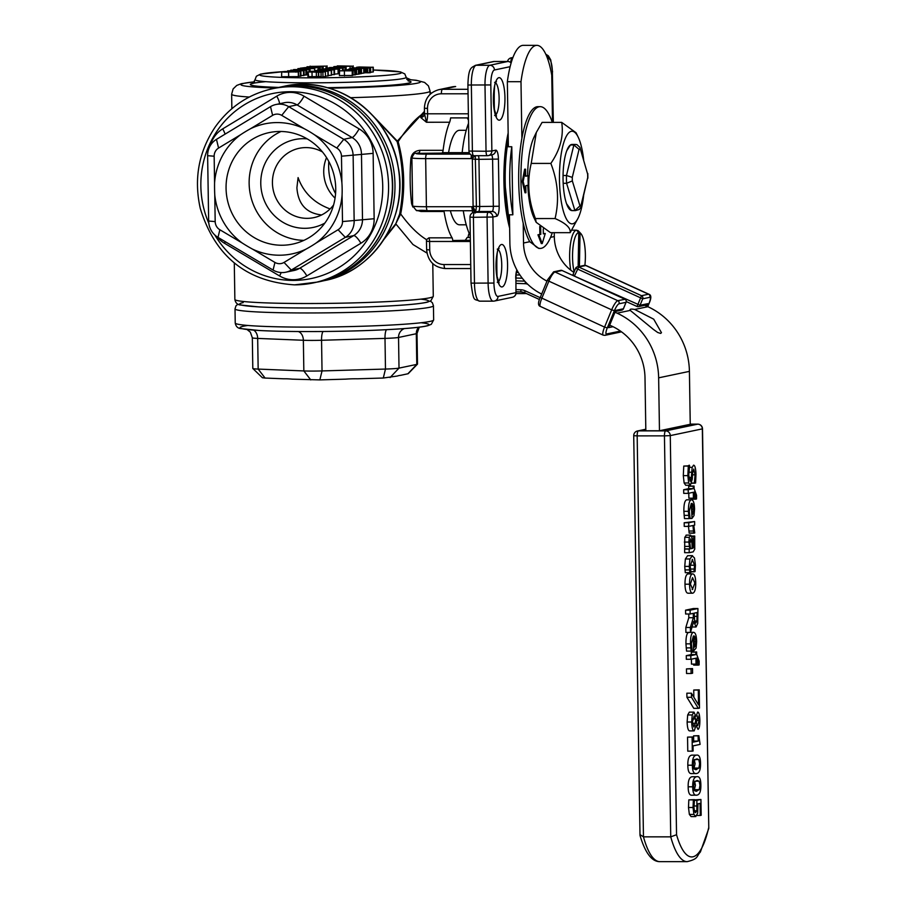 <?xml version="1.0" encoding="UTF-8"?>
<svg xmlns="http://www.w3.org/2000/svg" width="907" height="907" viewBox="0 0 907 907"><rect width="100%" height="100%" fill="white"/><g stroke="black" fill="none" stroke-linecap="round" stroke-linejoin="round"><path stroke-width="1.36" d="M540.674 227.215L540.787 234.403L538.86 234.8L542.216 243.564L545.266 233.462L543.35 233.859L543.27 228.927M542.216 243.564L541.298 243.564L537.953 234.8L539.869 234.403L539.744 226.501M539.869 234.403L540.787 234.403M525.811 185.697L528.248 185.187A47.946 13.027 90 0 1 528.089 175.754L525.663 176.264L525.55 169.19L523.169 181.525L525.913 192.772L525.811 185.697M525.652 176.071L528.089 175.754M540.221 248.416L538.758 248.416L529.767 241.704A70.871 19.262 -90 0 1 523.214 223.224A70.871 19.262 -90 0 1 521.876 138.317A70.871 19.262 -90 0 1 537.919 106.663L540.198 106.663A70.871 19.262 90 0 0 524.155 138.317A70.871 19.262 90 0 0 523.237 211.025A70.871 19.262 90 0 0 540.221 248.416A70.871 19.262 90 0 0 552.318 232.68M543.338 233.677L545.266 233.462M537.953 234.8L538.86 234.8M525.913 192.772L525.006 192.783L522.262 181.525L523.169 181.525M522.262 181.525L524.643 169.19L525.55 169.19M552.306 122.4A70.871 19.262 90 0 0 540.198 106.663M583.654 159.791A46.302 12.585 90 0 0 580.82 144.372A46.302 12.585 90 0 0 578.19 137.15A46.302 12.585 90 0 0 559.449 177.534A46.302 12.585 90 0 0 578.201 217.918L570.174 232.668C570.877 227.963 565.855 223.258 555.073 218.553L535.447 218.564L536.196 222.34L534.053 217.918A46.302 12.585 -90 0 1 527.795 185.277M527.625 175.663A46.302 12.585 -90 0 1 534.042 137.161L536.332 132.422L531.219 163.419C526.876 181.808 528.293 200.186 535.447 218.564M554.234 232.68L554.302 236.557A42.527 40.86 -101.9 0 0 573.927 272.44M546.932 281.091A42.527 40.86 78.1 0 1 523.52 243.019L523.214 223.224M521.876 138.317L520.992 81.709A65.134 17.709 90 0 1 536.865 45.35A65.134 17.709 90 0 1 551.762 75.247L552.51 122.4M578.122 266.692L578.768 232.543L576.535 230.185A25.986 7.063 90 0 0 570.458 243.926A25.986 7.063 90 0 0 570.741 270.15M576.535 230.185L571.988 230.185A25.986 7.063 -90 0 1 572.136 230.174A25.986 7.063 -90 0 1 572.283 230.185M576.841 230.514L577.816 230.514L580.049 232.872L579.414 266.42M580.049 232.872A23.627 6.417 -90 0 1 580.775 233.496L578.677 231.228A25.986 7.063 90 0 0 577.816 230.514M580.775 233.496A23.627 6.417 -90 0 1 584.89 265.32M574.165 271.862A23.627 6.417 -90 0 1 573.065 246.817A23.627 6.417 -90 0 1 578.768 232.543M253.654 330.148A9.444 6.768 92.3 0 1 257.679 338.413L303.357 340.272A18.9 1.032 -0.9 0 0 321.554 340.272L384.999 338.39A18.9 1.032 -0.9 0 0 398.536 337.461L416.302 333.719A18.9 1.032 -0.9 0 0 417.016 333.436L417.492 364.092A18.9 1.032 179.1 0 1 417.469 364.149A18.9 1.032 179.1 0 1 416.789 364.387L399.012 368.117A18.9 1.032 179.1 0 1 385.475 369.058L322.03 370.929A18.9 1.032 179.1 0 1 303.845 370.94L258.166 369.081A18.9 1.032 179.1 0 1 252.838 368.503A18.9 1.032 179.1 0 1 252.804 368.446L252.327 337.778A18.9 1.032 -0.9 0 0 257.679 338.413L258.166 369.081L265.082 378.049L283.698 378.797A93.84 42.561 33.8 0 1 292.145 379.149L319.854 379.897L345.714 379.137A93.84 60.599 -14 0 1 357.449 378.786L383.298 378.026L397.311 376.031A93.84 14.399 -44.4 0 1 400.599 375.339L408.184 373.707L417.469 364.149M420.746 299.151A94.498 5.181 179.1 0 1 340.59 307.654A94.498 5.181 179.1 0 1 243.212 302.598M252.838 368.503L262.418 377.754L265.082 378.049M330.103 208.939C314.139 203.066 303.471 192.613 298.086 177.591L296.906 187.772C298.074 204.166 306.317 213.224 321.634 214.948M275.977 104.498L284.31 102.74A18.9 18.163 78.1 0 1 297.043 104.895L352.12 137.569A18.9 18.163 78.1 0 1 361.462 153.907L362.494 219.267A18.9 18.163 78.1 0 1 353.651 235.616L299.605 268.302L291.272 270.059L345.318 237.362A18.9 18.163 -101.9 0 0 354.161 221.025L353.129 155.653A18.9 18.163 -101.9 0 0 343.776 139.315L288.698 106.652A18.9 18.163 -101.9 0 0 275.977 104.498A18.9 18.163 -101.9 0 0 270.513 106.652L216.467 139.349A18.9 18.163 -101.9 0 0 207.624 155.687L208.655 221.047A18.9 18.163 -101.9 0 0 218.009 237.385L273.086 270.059A18.9 18.163 -101.9 0 0 285.807 272.213A18.9 18.163 -101.9 0 0 291.272 270.059L284.027 262.429A9.444 9.081 78.1 0 1 274.934 262.429L252.486 249.108A66.426 63.819 -101.9 0 0 306.056 249.108L284.027 262.429M281 131.481A56.971 54.737 -101.9 0 0 250.4 194.756A56.971 54.737 -101.9 0 0 303.868 240.378M281.782 245.241A56.971 54.737 78.1 0 1 227.532 200.56A56.971 54.737 78.1 0 1 257.112 136.708A56.971 54.737 78.1 0 1 269.175 132.592A56.971 54.737 78.1 0 1 334.468 177.103A56.971 54.737 78.1 0 1 292.61 244.108A56.971 54.737 78.1 0 1 281.782 245.241M214.766 194.948A66.426 63.819 -101.9 0 0 242.305 243.076L219.857 229.754A9.444 9.081 78.1 0 1 215.186 221.591L214.766 194.948A93.84 45.713 87.3 0 1 214.574 182.863L214.154 156.219A9.444 9.081 78.1 0 1 218.576 148.056L240.604 134.724A66.426 63.819 -101.9 0 0 214.574 182.863M240.604 134.724A93.84 57.889 136.5 0 1 250.593 128.681L272.622 115.359A9.444 9.081 78.1 0 1 281.714 115.359L304.162 128.669A66.426 63.819 -101.9 0 0 250.593 128.681M304.162 128.669A93.84 75.927 -166.3 0 1 314.355 134.712L336.792 148.034A9.444 9.081 78.1 0 1 341.474 156.197L341.894 182.84A66.426 63.819 -101.9 0 0 314.355 134.712M341.894 182.84A93.84 81.789 -85.3 0 1 342.075 194.926L342.495 221.557A9.444 9.081 78.1 0 1 338.084 229.732L316.055 243.053A66.426 63.819 -101.9 0 0 342.075 194.926M316.055 243.053A93.84 69.624 -13.6 0 1 306.056 249.108M252.486 249.108A93.84 51.586 38.7 0 1 242.305 243.076M307.167 138.873A44.885 43.128 -101.9 0 0 260.785 181.491A44.885 43.128 -101.9 0 0 304.673 228.315A44.885 43.128 -101.9 0 0 324.865 223.077M326.543 157.591A35.441 34.047 -101.9 0 0 335.057 198.145M333.595 204.959A35.441 34.047 78.1 0 1 313.822 217.646A35.441 34.047 78.1 0 1 307.099 218.349A35.441 34.047 78.1 0 1 272.656 186.491A35.441 34.047 78.1 0 1 299.253 148.283A35.441 34.047 78.1 0 1 305.988 147.592A35.441 34.047 78.1 0 1 322.45 151.945M328.799 161.491A56.971 54.737 -101.9 0 0 335.567 193.667M466.243 224.8L459.509 224.8A47.243 12.845 -90 0 1 450.36 210.741M448.58 152.637A47.243 12.845 -90 0 1 459.486 130.302L466.232 130.302M470.28 235.741A66.143 17.981 -90 0 1 463.273 210.73M462.162 152.637A66.143 17.981 -90 0 1 468.511 123.329M472.366 210.73A66.143 17.981 90 0 0 472.706 212.76M573.065 274.685L574.516 275.773L578.711 267.009L585.763 265.536A9.444 2.143 -65.4 0 1 586.137 265.558L648.936 294.242A9.444 2.143 114.6 0 0 648.562 294.219L641.51 295.693L637.065 306.475A2.358 2.268 78.1 0 0 638.437 306.634L645.614 305.126L647.745 303.664L640.047 305.274A2.358 2.268 78.1 0 1 638.437 306.634A2.358 2.358 0 0 1 636.975 306.475L626.306 301.6L636.907 306.407M575.73 268.211A2.358 2.268 78.1 0 1 577.34 266.862L577.34 266.862A2.358 2.268 78.1 0 1 578.711 267.009L641.51 295.693A2.358 2.268 78.1 0 1 642.712 298.811L575.73 268.211M574.392 276.113L640.047 305.274L642.712 298.811L649.763 297.326A7.086 1.599 -65.4 0 1 649.027 303.392L647.689 306.634M625.002 299.287L617.792 300.682L554.993 271.998A2.358 2.268 -101.9 0 0 553.621 271.839L547.329 280.127L548.871 281.159L611.669 309.843L604.561 327.098L540.232 297.371C537.908 302.643 537.964 305.67 540.413 306.464A9.444 2.143 -65.4 0 1 541.774 298.414L548.871 281.159A9.444 2.143 -65.4 0 1 554.993 271.998L562.045 270.513A2.358 2.268 -101.9 0 0 560.673 270.354A2.358 2.358 0 0 1 562.136 270.524L562.204 270.592M562.045 270.513L624.934 299.208A2.358 2.358 0 0 1 626.136 302.258L626.045 302.314A2.358 2.268 -101.9 0 0 624.844 299.197L562.045 270.513M626.102 302.144L623.449 308.618M620.422 331.066L606.556 333.98A7.086 1.599 -65.4 0 1 607.293 327.915L614.402 310.67A7.086 1.599 -65.4 0 1 618.993 303.8L626.045 302.314L623.472 308.72A2.358 2.358 0 0 1 621.771 310.137L621.771 310.137A2.358 2.268 -101.9 0 0 623.381 308.777L615.683 310.398L615.354 311.203M615.683 310.398L609.039 326.52M572.283 177.375L566.467 175.505L573.87 144.961A33.071 8.991 90 0 1 575.435 144.451L576.931 144.621L579.868 147.342L587.645 174.144A28.344 7.71 -90 0 1 587.702 177.693L580.922 205.674A28.344 7.71 -90 0 1 579.958 205.878L572.34 180.912A28.344 7.71 -90 0 1 572.283 177.375L579.063 149.383L573.87 144.961L570.458 144.961L566.75 150.743M579.868 147.342L587.645 174.144M572.34 180.912L566.592 183.305L563.179 183.305A33.071 8.991 90 0 1 563.066 175.505L566.467 175.505A33.071 8.991 90 0 0 566.592 183.305L574.902 210.537A33.071 8.991 90 0 0 575.457 210.605L579.244 209.483L580.854 207.25L587.702 177.693M580.854 207.25L580.922 205.674M566.558 203.758A27.958 7.596 -90 0 0 566.592 203.792L571.489 210.537L574.902 210.537L579.958 205.878M536.865 45.35L523.226 45.35A65.134 17.709 90 0 0 507.353 81.709L508.373 146.753L511.786 146.753L512.852 214.789L509.439 214.789L509.881 243.019A56.699 54.477 -101.9 0 0 541.604 294.027M609.674 325.16L611.749 326.101A56.699 54.477 78.1 0 1 645.002 377.845L645.829 430.757L659.468 430.757L690.25 424.295L689.411 371.371L658.641 377.834A70.871 68.093 -101.9 0 0 617.077 313.164L615.003 312.223M659.468 430.757L658.641 377.834M630.252 310.398A18.9 3.027 -157.6 0 1 630.093 309.638A18.9 3.027 -157.6 0 1 634.685 309.468L653.709 319.173L661.475 332.699L660.636 333.425L657.722 332.506L653.38 329.4L630.252 310.398L617.077 313.164M644.786 305.308L647.859 306.702A70.871 68.093 78.1 0 1 689.411 371.371M520.992 81.709L507.353 81.709M509.53 220.684A66.143 17.981 -90 0 1 505.176 178.679A66.143 17.981 -90 0 1 508.271 140.392M511.786 146.753A66.143 17.981 90 0 0 512.852 214.789M504.519 162.41L506.514 143.329M507.625 218.099L504.848 197.238M575.435 144.451L572.034 144.451A33.071 8.991 90 0 0 570.458 144.961M571.489 210.537A33.071 8.991 90 0 0 572.045 210.605L575.457 210.605M536.196 222.34L550.549 232.68L570.174 232.668M555.073 218.553C559.404 200.175 557.998 181.797 550.844 163.419L531.219 163.419M550.844 163.419C560.209 149.746 563.825 136.073 561.705 122.388L542.08 122.4L536.332 132.422M561.705 122.388L576.047 132.728L578.19 137.15M578.201 217.918A46.302 12.585 90 0 0 583.586 195.969M572.056 144.451A33.071 8.991 90 0 0 567.997 147.966A33.071 8.991 90 0 0 567.635 148.691A33.071 8.991 90 0 0 563.043 177.534A33.071 8.991 90 0 0 567.646 206.377A33.071 8.991 90 0 0 572.068 210.605M470.348 240.276L452.74 240.502A4.252 1.156 90 0 0 452.105 237.838L428.92 237.838L426.505 239.652A62.526 17.516 -125.9 0 1 425.632 239.097C417.277 233.757 408.966 225.378 400.69 213.939C405.429 189.642 404.59 165.55 398.15 141.662C408.105 126.719 416.88 117.094 424.499 112.763A66.143 17.981 90 0 0 421.007 116.799A4.252 3.764 -147.7 0 0 424.136 115.178A4.252 3.764 -147.7 0 0 424.147 115.166A4.252 3.764 -147.7 0 0 424.351 114.77M470.359 240.491L452.74 240.502M467.309 117.899A9.444 2.574 90 0 0 467.581 118.477A66.143 17.981 90 0 1 468.466 120.234M383.888 239.471L396.019 224.131L412.946 244.505L426.97 253.076M424.499 113.965A4.252 3.866 7.4 0 1 420.746 117.536L426.437 122.252L449.623 122.241A9.444 2.574 90 0 0 450.598 117.899L468.431 117.899M465.223 240.276A66.143 17.981 90 0 0 467.128 237.475L470.314 237.475M467.128 237.475L470.302 237.249M469.248 152.637L442.378 152.637A4.252 1.156 90 0 0 443.104 150.313L419.918 150.313C414.714 150.936 411.71 153.668 410.905 158.498A66.143 17.981 90 0 0 411.608 203.712A4.252 1.621 173.3 0 1 412.617 203.758M424.453 111.357L397.311 141.118L372.482 115.257M475.744 211.932L476.402 206.388L479.69 206.513A4.728 1.281 90 0 1 478.488 211.501A4.728 4.535 78.1 0 0 477.592 211.603L473.737 212.408A4.728 4.535 78.1 0 1 474.633 212.317L488.283 212.306A4.728 4.535 78.1 0 1 492.898 217.022L473.431 217.295A4.728 1.281 -90 0 1 474.633 212.317L478.488 211.501L492.127 211.501L488.283 212.306A4.728 1.281 90 0 0 487.07 217.295L488.113 283.335A18.9 5.136 90 0 0 493.238 301.158L479.599 301.158A18.9 5.136 -90 0 1 474.463 283.335L473.431 217.295L469.985 217.102L471.028 283.143C473.749 303.233 473.964 298.346 479.599 301.158A18.9 5.136 -90 0 0 479.894 301.135M511.117 62.98A4.728 4.535 -101.9 0 0 507.784 61.495L489.825 65.27A4.728 4.535 78.1 0 1 494.451 69.986L510.131 66.687M507.943 61.495A4.728 1.281 90 0 0 507.852 61.495L507.852 61.495A4.728 1.281 90 0 0 507.784 61.495L494.145 61.495A4.728 1.281 -90 0 1 494.213 61.495A4.728 1.281 -90 0 1 494.281 61.495M493.533 301.124A4.728 4.535 -101.9 0 0 494.428 301.033L512.387 297.269A4.728 4.535 -101.9 0 0 515.958 292.644L515.913 278.415L515.958 292.644L498.011 296.408A14.172 3.855 -90 0 1 493.941 283.063L492.898 217.022L496.753 216.217A9.444 2.574 90 0 0 499.167 206.24L498.419 159.076A9.444 2.574 90 0 0 495.71 150.177L491.866 150.981A4.728 4.535 78.1 0 1 487.388 155.698A4.728 1.281 90 0 1 487.32 155.709L487.32 155.709A4.728 4.728 0 0 0 488.283 155.607L492.138 154.802A4.728 4.535 -101.9 0 0 495.71 150.177M487.24 155.698L473.749 155.709A4.728 1.281 -90 0 1 473.681 155.709A4.728 1.281 -90 0 1 472.388 151.254L471.357 85.213A18.9 5.136 -90 0 1 476.186 65.27L489.825 65.27A18.9 5.136 90 0 0 484.996 85.213L486.039 151.254L491.866 150.981L490.823 84.941A14.172 3.855 -90 0 1 494.451 69.986M486.039 151.254A4.728 1.281 90 0 0 487.32 155.709L473.681 155.709A4.728 4.728 0 0 1 468.953 151.061L486.039 151.254M510.879 62.583A4.728 1.281 -90 0 1 512.092 57.731L512.852 57.731M473.103 206.252A8.322 7.993 78.1 0 1 473.091 206.807A8.979 8.628 -101.9 0 0 471.889 206.717L426.415 206.728L425.666 158.612L471.13 158.612A8.979 8.628 -101.9 0 0 472.332 158.521A8.322 7.993 78.1 0 1 472.354 159.076L473.103 206.252L476.402 206.388L475.268 155.709M494.145 61.495A4.728 4.535 -101.9 0 0 493.238 61.597L475.291 65.361A4.728 4.535 78.1 0 1 476.186 65.27L494.145 61.495M512.954 57.458L511.197 57.821A4.728 4.535 78.1 0 1 512.092 57.731L512.909 57.56M475.767 211.864L475.404 212.986M472.218 155.482A4.252 1.179 -98.3 0 0 472.332 158.521L474.769 155.709M475.687 212L473.091 206.807A4.252 1.111 -81.8 0 0 473.635 210.775L475.427 212.045M298.369 76.721L298.301 72.004L291.442 71.698L281.726 72.004L298.528 71.914L298.596 76.63L281.794 76.721M307.915 74.578L306.77 74.657M300.897 71.381L284.435 71.506L300.897 71.381L300.977 76.109L298.596 76.222M325.364 71.744L325.432 76.46L322.971 76.982L321.101 76.982L321.033 72.265L325.364 71.744L308.119 71.959L321.033 72.265M321.101 76.585L308.199 76.676M327.994 75.995L327.926 71.279L311.35 71.279L328.153 71.188L328.221 75.905L325.432 76.199M334.468 69.85L317.246 70.111L334.468 69.85L334.547 74.567L331.588 74.657M331.361 75.281L331.293 70.565L314.718 70.576L331.52 70.485L331.588 75.202L328.221 75.519M339.377 73.467L338.39 73.467M338.141 73.875L338.073 69.159L323.878 68.932L338.311 69.057L338.39 73.773L334.536 74.136M354.49 74.737L352.506 75.19M358.923 69.306L344.83 69.816L358.923 69.306L359.002 74.023L355.227 74.51M352.267 75.564L352.199 70.848L347.392 70.531L339.581 70.848L352.438 70.757L352.506 75.474L339.66 75.564M370.532 72.617L367.698 72.832L367.63 68.116L370.464 67.9L370.532 72.617M368.491 72.719L364.013 72.787M360.941 73.671L361.44 68.83L361.519 73.546L360.079 73.671M359.172 73.671L359.954 73.875L358.991 73.932M373.049 72.016L372.981 67.299L359.274 66.982L356.564 67.288L359.807 67.617L373.265 67.197L373.333 71.914L370.532 72.299M363.775 73.15L363.696 68.433L351.009 68.456L363.945 68.331L364.013 73.048L361.474 73.354M304.038 70.723L291.442 70.735L306.691 70.168L290.784 70.168L303.947 70.281L287.576 70.848L304.038 70.723L304.117 75.44L300.965 75.564M306.691 70.168L306.77 74.884L304.106 75.111M281.726 72.004L281.578 76.812M284.503 72.141L295.523 71.857L283.494 72.084M295.523 72.095L296.532 72.004M310.103 69.454L293.585 69.578L310.103 69.454L310.137 71.721M293.596 70.168L293.585 69.578M305.772 69.85L300.92 69.669L305.772 69.85M292.201 71.381L298.414 71.381L292.201 71.381M300.421 76.222L300.353 71.506M297.915 68.603L314.718 68.513L314.74 70.565L314.491 68.603L297.915 68.603L297.7 69.454M305.387 68.773L312.722 68.603L305.387 68.773M311.713 68.694L312.722 68.603M300.693 68.739L299.684 68.683M305.228 67.606L300.206 68.195L318.176 67.628L305.228 67.606M318.017 69.952L318.176 67.628M304.264 68.32L304.253 67.73M307.632 67.333L322.881 66.767L306.974 66.767L320.137 66.891L307.632 67.333M322.076 69.057L322.042 66.948M322.915 68.989L322.881 66.767M319.706 69.658L319.672 67.447M320.262 69.658L320.228 67.322M308.119 71.959L308.652 76.902M322.971 76.982L322.903 72.265M318.742 76.585L318.674 71.868M326.044 66.109L309.809 66.438L326.044 66.109L326.078 68.252M327.11 68.24L327.076 65.894M322.053 66.358L311.759 66.37L322.053 66.358M310.126 66.109L309.82 66.767M314.128 71.415L325.148 71.131L313.119 71.37M325.148 71.37L326.157 71.279M334.082 74.657L334.003 69.941M317.507 70.712L328.515 70.429L316.486 70.655M328.527 70.667L329.524 70.565M342.461 68.15L325.647 68.354L342.461 68.15L342.495 70.247M339.649 70.837L339.615 68.751M321.429 69.159L321.191 69.828M333.232 69.317L336.497 69.147L333.232 69.317M325.182 69.329L330.091 69.079L325.182 69.329M345.839 69.703L345.805 67.628L329.638 67.503L346.02 67.537L346.055 69.488M339.014 68.49L339.003 67.696M341.61 68.15L341.599 67.503M343.22 70.156L343.186 67.742M345.057 69.771L345.034 67.742M331.191 67.821L327.427 67.968L331.202 68.388M341.281 67.095L338.696 67.141L341.281 67.095M350.204 69.93L342.177 70.383L352.993 70.474L354.41 70.02L350.204 69.93M354.977 74.975L354.41 70.02M353.072 75.19L352.993 70.474M352.063 66.143L337.302 65.894L342.358 66.166L333.833 66.63L352.063 66.143L352.097 68.308M353.254 68.229L353.22 65.894M348.946 66.29L344.286 66.132L348.946 66.29M353.254 69.692L353.843 69.386M348.333 69.703L352.165 69.488L347.812 69.624M350.465 70.848L341.315 70.848L350.612 70.791M339.581 70.848L339.411 75.666M370.317 72.707L370.249 67.991L354.081 67.878L367.63 68.116M369.546 72.832L369.466 68.116M366.122 72.583L366.043 67.866M365.181 72.775L365.102 68.059M361.44 68.83L348.934 68.955L360.873 68.955M359.66 73.932L359.591 69.204M359.954 73.875L359.886 69.159L359.093 68.955M370.691 72.299L370.612 67.583M360.521 68.558L357.925 68.603L360.521 68.558M305.92 75.066L305.852 70.349M303.562 75.564L303.482 70.848M470.132 154.122L426.755 154.133A14.648 0.805 179.1 0 1 416.63 153.294A4.252 4.082 78.1 0 0 415.825 153.385L469.316 152.807M411.903 158.453A4.252 1.179 4.7 0 1 410.905 158.498M473.737 210.775A4.252 1.111 -81.8 0 1 473.635 210.775L473.046 210.73A4.252 1.156 -90 0 1 471.889 206.717M416.052 210.129L420.882 211.478L444.067 211.478A4.252 1.156 90 0 0 443.92 210.741M411.608 203.712L412.798 207.011M469.168 233.337A66.143 17.981 90 0 1 468.726 234.335A4.252 1.156 90 0 0 468.182 237.26M426.641 240.502L426.505 239.652L426.641 240.502M468.363 113.806L427.594 113.806A9.444 2.574 90 0 1 426.437 122.252L424.487 113.636L427.594 113.806L427.503 108.421A14.648 14.07 78.1 0 1 441.369 93.795L468.046 93.784M421.007 116.799L420.746 117.536M375.169 118.261L397.119 141.549C403.388 165.539 404.227 189.733 399.624 214.12L395.803 223.723L385.441 236.976M444.067 211.478A66.143 17.981 90 0 0 452.105 237.838M449.623 122.241A66.143 17.981 90 0 0 443.104 150.313M395.803 223.723L400.69 213.939L399.624 214.12M397.119 141.549L398.15 141.662L397.119 141.549M640.172 834.735L643.46 836.844L670.738 836.844A85.938 23.355 90 0 0 687.166 861.65C698.946 858.85 696.293 856.231 700.374 852.024L708.786 828.42L702.506 428.796A4.728 4.728 0 0 0 697.778 424.147L697.778 424.147A4.728 1.281 90 0 0 697.71 424.159A4.728 4.535 78.1 0 1 702.335 428.875L702.506 428.796M708.605 827.989A81.211 22.074 -90 0 1 676.543 834.723L670.273 435.609A4.728 4.535 -101.9 0 0 665.647 430.893A4.728 1.281 90 0 0 664.446 435.87L670.273 435.609L702.335 428.875L708.786 828.42M676.543 834.723L670.738 836.844L664.446 435.87L637.168 435.882A4.728 1.281 -90 0 1 638.369 430.893A4.728 4.535 -101.9 0 0 637.474 430.984L645.807 429.238M640.002 835.313L640.036 835.54C645.274 853.045 651.884 861.752 659.888 861.65A85.938 23.355 -90 0 1 643.46 836.844L637.168 435.882L633.721 435.689L640.002 835.313M697.868 424.159A4.728 1.281 90 0 0 697.778 424.147L690.25 424.147L697.71 424.159L665.647 430.893L638.369 430.893L645.807 429.328M693.878 768.705L695.102 763.683L694.218 759.567M694.218 790.303L695.442 785.269L694.547 781.154M692.324 751.155L687.767 751.155L687.551 737.119L692.903 736.949L692.098 737.119L692.324 751.155L693.118 750.985L693.039 745.883L700.091 744.398L698.855 735.702L698.141 735.849L698.22 741.076L692.982 742.175L692.903 736.949M692.959 741.223L693.674 741.076L693.594 735.849L698.855 735.702M692.392 795.133C689.626 795.779 688.22 793.001 688.164 786.8C688.05 780.564 689.365 777.208 692.086 776.732L696.644 776.732C693.912 777.208 692.597 780.564 692.71 786.8C692.767 793.001 694.172 795.768 696.939 795.133C699.648 794.657 700.964 791.301 700.862 785.088C700.816 778.864 699.41 776.086 696.644 776.732L692.086 776.732M693.855 697.211L693.742 690.034L699.206 689.842L698.288 690.034L698.515 704.886L691.406 693.186L691.474 697.29L698.322 708.344L699.49 708.106L699.206 689.842M698.322 708.344L693.776 708.344L686.928 697.29L686.86 693.186L691.406 693.186M692.052 773.535C689.286 774.181 687.88 771.404 687.823 765.213C687.71 758.966 689.025 755.61 691.758 755.146L696.304 755.146C693.572 755.61 692.256 758.966 692.37 765.202C692.426 771.404 693.832 774.181 696.599 773.535C699.308 773.059 700.623 769.714 700.521 763.501C700.476 757.277 699.07 754.488 696.304 755.146L691.758 755.146M690.873 659.287L686.327 659.287L686.27 655.648L691.327 654.582L691.281 652.133L696.655 651.963L695.828 652.133L695.873 654.582L690.817 655.648L690.873 659.287L695.93 658.221L696.02 664.117L696.837 663.947L697.143 657.87M696.939 657.892L698.299 661.861L698.209 665.114L693.662 665.114L693.708 664.117M696.02 664.117L691.474 664.117L691.395 659.174M695.964 716.587L694.002 712.12L689.331 712.131L687.699 714.954L687.132 722.006C687.347 727.777 688.175 730.736 689.637 730.883L694.184 730.883L696.088 725.351L698.005 729.353C699.252 728.82 699.864 725.793 699.864 720.283C699.671 714.897 698.946 712.142 697.664 712.04L695.998 716.575M691.111 651.113L692.188 650.886L691.361 643.619L693.356 636.045L693.583 650.988L696.1 648.052L696.655 641.668C696.463 635.388 695.374 632.281 693.367 632.349C691.383 632.939 690.431 636.771 690.499 643.857L691.111 651.113L686.565 651.113L685.953 643.857C685.885 636.771 686.837 632.939 688.821 632.349M691.1 673.504L686.554 673.504L686.474 668.89L692.517 668.572L691.032 668.89L691.1 673.504L692.597 673.198L692.517 668.572M690.454 632.44L693.696 621.488L696.088 626.975L697.744 623.358L697.925 608.529L690.102 610.173L690.159 613.994L693.277 613.347L693.345 617.724L690.374 627.474L690.454 632.44L685.907 632.44L685.828 627.474L688.798 617.735L688.742 613.994M690.159 613.994L685.613 614.005L685.556 610.173L693.379 608.529L697.925 608.529M689.842 572.68L685.295 572.68L684.74 566.41L685.375 558.973L687.631 555.696L692.483 555.662L689.921 558.973L689.286 566.41L689.842 572.68L690.953 572.442L690.148 566.161L692.495 559.426M688.232 593.189C686.214 593.325 685.125 590.332 684.989 584.21C684.966 577.974 685.953 574.539 687.937 573.904L692.483 573.904C690.499 574.539 689.513 577.974 689.535 584.21C689.671 590.332 690.76 593.325 692.778 593.189C694.796 592.475 695.782 589.051 695.726 582.906C695.578 576.807 694.501 573.802 692.483 573.904L687.937 573.904M691.86 536.241L693.696 536.241L694.059 546.547L693.005 548.247L692.415 538.713L690.635 535.13L689.32 537.318L688.867 542.069L689.762 548.928L689.15 549.052L689.207 552.692L684.649 552.692L684.774 537.329L686.384 535.13M693.719 533.191L694.751 532.976L693.787 525.346L694.66 525.153L694.603 521.525L688.73 522.749L688.787 526.389L692.948 525.516L693.719 533.191L689.173 533.191L688.402 525.516M688.787 526.389L684.241 526.389L684.184 522.749L694.603 521.525M688.266 493.351L683.719 493.351L683.663 489.712L688.719 488.646L688.674 486.197L694.048 486.027L693.22 486.197L693.265 488.646L688.209 489.712L688.266 493.351L693.322 492.286L693.413 498.192L694.229 498.011L694.535 491.934M694.331 491.957L695.692 495.925L695.601 499.179L691.055 499.179L691.1 498.192M693.413 498.192L688.867 498.192L688.787 493.238M689.025 518.6L684.479 518.6L683.867 511.333C683.799 504.247 684.751 500.415 686.735 499.825L691.281 499.825C689.354 500.415 688.39 504.247 688.413 511.333L689.025 518.6L690.102 518.373L689.275 511.106L691.27 503.532L692.041 518.362L694.014 515.539L694.569 509.156C694.388 502.875 693.288 499.768 691.281 499.825L686.735 499.825M691.678 483.295L695.59 483.034L695.964 474.372C695.748 468.363 694.955 465.291 693.572 465.166L692.188 467.332L691.293 477.501L690.148 481.3L688.742 475.166L689.615 465.79L683.765 466.062L683.3 475.631L684.127 482.989L685.703 485.268L690.386 485.256L692.268 479.123L692.585 473.137L693.81 469.123M688.254 465.79L689.286 465.166M694.479 799.883L700.93 799.486L696.893 800.337L696.882 810.767L695.601 812.661M695.431 812.638L694.49 811.436L693.946 807.389L694.479 799.645L688.821 799.883L688.492 807.502L689.365 814.407L691.1 816.583L695.646 816.572L697.687 813.194L697.982 803.829L700.068 803.387L700.261 815.461L701.179 815.268L700.93 799.486M687.551 737.119L692.098 737.119M693.674 741.076L698.22 741.076M693.594 735.849L698.141 735.849M696.871 791.21L694.467 790.689L693.583 786.618L694.354 782.129L696.701 780.655L699.104 781.154L699.989 785.269L699.24 789.657L695.964 791.312M691.678 795.212L696.939 795.133M696.701 780.655L697.653 780.542M686.928 697.29L691.474 697.29M693.742 690.034L698.288 690.034M696.531 769.624L694.138 769.091L693.243 765.02L694.014 760.531L696.361 759.057L698.764 759.556L699.648 763.683L698.912 768.07L695.624 769.726M691.338 773.614L696.599 773.535M696.361 759.057L697.313 758.955M698.209 665.114L699.116 664.922L699.15 661.169L696.689 654.412L696.655 651.963M691.281 652.133L695.828 652.133M691.327 654.582L695.873 654.582M693.662 664.922L698.209 664.922M686.27 655.648L690.817 655.648M692.517 723.276L695.318 723.276L693.9 726.949M692.642 718.945L695.737 718.945L695.318 723.276M697.63 725.577L696.327 723.038L697.846 715.884L699.082 720.419L697.778 725.589M689.331 712.131L693.878 712.131L692.245 714.954L691.678 722.006C691.894 727.777 692.733 730.736 694.184 730.883M693.776 726.938L692.46 721.881L694.15 715.997M694.014 716.008L695.737 718.945M690.488 632.315L693.662 632.315L690.488 632.349M694.286 647.292L694.104 635.886L695.306 637.417L695.839 641.634L695.442 645.807L694.286 647.292M694.127 637.417L695.306 637.417M694.263 645.807L695.442 645.807M691.69 650.988L693.583 650.988M686.474 668.89L691.032 668.89M691.361 626.998L696.088 626.975M695.624 623.007L694.683 621.635L694.15 613.166L697.086 612.542L696.95 620.978L695.782 623.03M685.828 627.474L690.374 627.474M688.798 617.735L693.345 617.724M694.524 620.978L696.95 620.978M685.556 610.173L690.102 610.173M692.234 559.449L694.558 565.231L693.957 571.818L695.068 571.58L695.42 565.118L694.501 558.009L692.177 555.696L687.631 555.696M690.34 569.04L694.354 569.04M690.794 571.603L693.957 571.603M690.839 571.818L693.957 571.818M684.944 569.925L689.49 569.925M687.914 593.223L692.778 593.189M692.12 589.437L692.721 589.437L690.386 584.029L692.54 577.657L694.875 583.088L692.415 589.471M691.928 536.445L693.696 536.445M686.236 535.107L690.635 535.13L686.077 535.13M684.774 537.329L689.32 537.318M690.499 548.406L692.222 548.406L690.59 548.758L689.808 543.191L690.839 538.86M690.76 538.871L691.871 541.978L692.222 548.406M684.672 546.399L689.218 546.399M685.216 548.928L689.762 548.928M684.592 549.052L689.15 549.052M689.207 552.692L693.209 551.853L694.739 549.166L694.705 536.026L693.696 536.241M691.769 536.026L694.705 536.026M689.173 533.01L693.719 533.01M684.184 522.749L688.73 522.749M688.719 488.646L693.265 488.646M683.663 489.712L688.209 489.712M691.055 498.997L695.601 498.986M695.601 499.179L696.508 498.986L696.542 495.233L694.082 488.476L694.048 486.027M688.674 486.197L693.22 486.197M692.2 514.768L692.03 503.374L693.231 504.893L693.753 509.11L693.367 513.283L692.2 514.768M692.052 504.893L693.231 504.893M692.177 513.283L693.367 513.283M689.615 518.475L691.508 518.475M689.365 467.332L692.188 467.332M688.81 472.23L691.565 472.23M689.615 465.79L688.311 466.062L687.846 475.631L688.674 482.989L690.386 485.256M683.765 466.062L688.311 466.062M693.742 469.134L695.068 474.815L694.343 483.295M691.758 483.023L694.343 483.023M694.411 800.337L696.893 800.337M694.297 810.767L696.882 810.767M694.479 799.645L693.367 799.883L693.039 807.502L693.912 814.407L695.839 816.561M688.821 799.883L693.367 799.883M697.018 815.461L700.261 815.461M554.302 236.557L550.56 237.339M529.767 241.704L523.52 243.019M418.683 327.234A9.444 9.081 78.1 0 0 416.302 333.719L416.789 364.387L407.833 373.82M433.659 319.899A99.226 5.442 179.1 0 1 334.524 326.894A99.226 5.442 179.1 0 1 235.23 323.017C235.899 326.565 237.849 328.425 241.103 328.617L259.425 330.511C276.465 331.406 298.46 331.735 325.432 331.474C353.027 331.168 377.267 330.341 398.15 329.014C412.844 328.073 422.741 326.974 427.832 325.715L431.301 324.298L433.659 319.899L433.433 305.738A99.226 5.442 -0.9 0 1 334.309 312.745A99.226 5.442 -0.9 0 1 235.015 308.856L235.23 323.017M247.849 325.466A94.498 5.181 -0.9 0 0 334.604 331.35A94.498 5.181 -0.9 0 0 421.12 322.745M310.761 379.897L303.845 370.94L303.357 340.272A9.444 6.768 92.3 0 0 298.278 331.531M323.13 331.497A9.444 2.313 88.3 0 0 321.554 340.272L322.03 370.929L319.854 379.897M386.507 329.695A9.444 2.313 88.3 0 0 384.999 338.39L385.475 369.058L383.298 378.026M404.409 328.572A9.444 9.081 78.1 0 0 398.536 337.461L399.012 368.117L390.067 377.55M216.909 236.693A28.344 27.233 -101.9 0 0 224.483 243.269L279.56 275.943A28.344 27.233 -101.9 0 0 306.849 275.932L360.895 243.246A9.444 2.483 -121.2 0 0 353.651 235.616L345.318 237.362L338.084 229.732M360.895 243.246A28.344 27.233 -101.9 0 0 374.149 218.734L342.495 221.557M294.628 284.855A99.226 95.326 -101.9 0 0 313.471 282.893A99.226 95.326 -101.9 0 0 386.371 166.196A99.226 95.326 -101.9 0 0 272.678 88.693C248.869 94.011 229.743 106.743 215.288 126.878C198.712 151.594 193.701 178.758 200.266 208.383C214.936 256.137 246.364 281.635 294.56 284.866L317.325 282.088A99.226 95.326 78.1 0 0 390.214 165.391A99.226 95.326 78.1 0 0 276.522 87.888L272.678 88.693M208.825 223.326A94.498 90.791 78.1 0 1 266.057 95.156A94.498 90.791 78.1 0 1 381.7 173.328A94.498 90.791 78.1 0 1 293.278 280.41A94.498 90.791 78.1 0 1 214.789 234.97M306.849 275.932A9.444 2.483 -121.2 0 0 299.605 268.302A18.9 18.163 78.1 0 1 294.14 270.467L285.807 272.213M272.622 115.359L270.513 106.652M374.149 218.734L373.128 153.362A28.344 27.233 -101.9 0 0 359.093 128.862L304.026 96.187A9.444 1.961 120.7 0 1 297.043 104.895L288.698 106.652L281.714 115.359M359.093 128.862A9.444 1.961 120.7 0 1 352.12 137.569L343.776 139.315L336.792 148.034M373.128 153.362L341.474 156.197M273.086 270.059L274.934 262.429M218.009 237.385L219.857 229.754M208.655 221.047L215.186 221.591M207.624 155.687L214.154 156.219M216.467 139.349L218.576 148.056M304.026 96.187A28.344 27.233 -101.9 0 0 276.737 96.187L222.691 128.885A28.344 27.233 -101.9 0 0 210.435 145.358M225.287 241.704A9.444 1.961 -59.3 0 1 224.483 243.269M281.181 272.554A9.444 1.961 -59.3 0 1 279.56 275.943M279.503 103.749A9.444 2.483 58.8 0 0 276.737 96.187M225.061 134.145A9.444 2.483 58.8 0 0 222.691 128.885M406.245 77.775A99.226 95.326 78.1 0 1 410.418 79.657M430.077 92.287A99.226 95.326 78.1 0 1 431.279 93.296M572.816 275.399A2.358 2.358 0 0 1 572.975 274.742L575.639 268.268A2.358 2.358 0 0 1 577.34 266.862L584.391 265.377A2.358 2.268 -101.9 0 1 585.763 265.536L648.562 294.219A2.358 2.268 78.1 0 1 649.763 297.326M524.734 281.159L515.947 280.864M522.296 278.245L515.913 278.03L522.296 278.256M516.128 291.793L521.332 291.975A2.358 0.635 -88 0 1 520.822 289.764L516.094 289.594M540.119 297.643L525.062 290.762L524.722 292.78L539.438 299.503L524.813 292.791L521.378 291.986A2.358 0.635 -88 0 0 521.423 291.986A9.444 9.081 78.1 0 1 524.654 292.712M607.293 327.915L604.561 327.098A9.444 2.143 114.6 0 0 603.2 335.148L540.413 306.464M618.993 303.8A2.358 2.268 78.1 0 0 617.792 300.682A9.444 2.143 114.6 0 0 611.669 309.843L614.402 310.67M515.992 283.381L525.187 283.698A7.086 6.814 78.1 0 1 527.727 284.299L527.783 284.322M525.414 281.918A2.358 0.635 92 0 0 525.187 283.698M525.062 290.762A11.814 11.349 -101.9 0 0 520.822 289.764M540.323 297.315L547.42 280.07M646.702 306.181L647.745 303.664M608.586 327.642L613.03 326.713M621.522 331.849L604.946 335.341A2.358 2.268 -101.9 0 0 606.556 333.98M579.063 149.383A28.344 7.71 -90 0 1 580.027 149.179M647.859 306.702L634.685 309.468M416.63 153.294L418.932 152.807A4.252 1.156 -90 0 0 419.918 150.313M472.978 210.73L427.639 210.73A4.252 1.156 -90 0 1 427.571 210.741A4.252 1.156 -90 0 1 426.415 206.728A18.9 1.032 179.1 0 1 412.651 205.946L411.891 157.841A18.9 1.032 -0.9 0 0 425.666 158.612A4.252 1.156 -90 0 1 426.755 154.133M432.775 263.62L433.285 296.306A99.226 5.442 179.1 0 1 334.161 303.301A99.226 5.442 179.1 0 1 234.868 299.423L234.289 263.019M254.572 81.766L241.319 83.705L236.75 85.428L233.11 88.931L231.636 94.226A99.226 5.442 -0.9 0 0 249.255 97.038M279.084 87.344L283.834 86.346A99.226 95.326 78.1 0 1 397.527 163.85A99.226 95.326 78.1 0 1 324.627 280.558L318.606 281.816A99.226 95.326 -101.9 0 0 319.888 281.555A99.226 95.326 -101.9 0 0 392.776 164.847A99.226 95.326 -101.9 0 0 279.084 87.344L277.803 87.628M516.06 274.991L519.915 274.991M516.038 293.585L526.491 293.585L516.038 293.596M284.435 71.562L260.615 74.091L256.364 76.245L255.037 79.703A75.598 4.138 -0.9 0 0 330.692 82.662A75.598 4.138 -0.9 0 0 406.211 77.333L404.783 73.909L400.463 71.902L373.31 70.02A70.871 3.889 179.1 0 1 383.865 75.519A70.871 3.889 179.1 0 1 280.184 77.322A70.871 3.889 179.1 0 1 284.435 71.574M265.762 81.664A80.326 4.399 -0.9 0 0 278.789 87.412M327.223 87.684A80.326 4.399 -0.9 0 0 408.059 80.836M276 87.99A89.77 4.92 179.1 0 1 244.312 83.251A89.77 4.92 179.1 0 1 254.538 81.823M406.778 79.431A89.77 4.92 179.1 0 1 408.808 84.442A89.77 4.92 179.1 0 1 328.958 88.183M350.737 97.684A99.226 5.442 -0.9 0 0 430.065 91.108L430.111 94.328M491.492 154.938A4.728 1.281 -90 0 1 492.592 159.349L493.329 206.513A4.728 1.281 -90 0 1 492.127 211.501A4.728 4.535 78.1 0 1 496.753 216.217M499.167 206.24L479.69 206.513L478.953 159.349L498.419 159.076M472.354 159.076L478.953 159.349A4.728 1.281 90 0 0 478.397 155.709M471.028 283.143L493.941 283.063M547.647 58.808L548.304 58.672A14.172 3.855 -90 0 1 552.374 72.016L553.168 122.4M545.957 54.579A4.728 4.535 78.1 0 1 548.304 58.672M553.349 122.4L552.374 72.016M516.616 272.1A4.728 4.535 -101.9 0 0 517.478 271.046M516.911 270.003A9.444 2.574 90 0 0 515.732 278.483M493.238 301.158L494.428 301.033A4.728 4.535 -101.9 0 0 498.011 296.408M468.953 151.061L467.91 85.02L490.823 84.941M508.158 133.023A70.871 19.262 90 0 0 509.643 228.042M498.431 249.742A16.541 4.501 -90 0 1 501.752 265.694A16.541 4.501 -90 0 1 498.442 281.646M502.127 286.918A21.258 5.782 90 0 0 506.628 254.028A21.258 5.782 90 0 0 496.639 256.125A21.258 5.782 90 0 0 502.127 286.918M495.812 82.968A16.541 4.501 -90 0 1 499.122 98.908A16.541 4.501 -90 0 1 495.823 114.86M499.508 120.143A21.258 5.782 90 0 0 504.009 87.253A21.258 5.782 90 0 0 494.009 89.351A21.258 5.782 90 0 0 499.508 120.143M288.664 77.016L288.585 72.299M306.883 74.657L306.804 69.941M309.004 71.823L308.97 69.692M318.425 76.676L318.357 71.959M316.396 76.891L316.316 72.175M312.087 76.993L312.019 72.277M323.221 68.966L323.175 66.438M342.018 68.15L342.007 67.503M346.134 69.476L346.089 66.483M350.113 68.841L350.079 66.381M358.514 74.238L358.435 69.522M356.61 74.453L356.53 69.737M344.456 75.882L344.388 71.165M366.519 72.583L366.439 67.866M470.733 264.549L444.056 264.549A14.648 14.07 78.1 0 1 429.725 249.935L429.589 241.466L470.37 241.466M426.653 241.228L429.589 241.466A4.252 1.156 90 0 0 428.92 237.838M467.978 89.294L442.457 89.305A18.9 18.163 -101.9 0 0 438.863 89.68L451.947 86.925A18.9 18.163 78.1 0 1 455.541 86.55L455.597 86.55A4.252 1.156 -90 0 1 455.665 86.55M441.369 93.795A4.252 1.156 -90 0 1 442.457 89.305L455.541 86.55A4.252 1.156 -90 0 1 455.597 86.55L451.947 86.925M427.503 108.421L424.408 108.239L424.487 113.636M412.651 205.946C419.612 214.018 412.594 208.961 427.571 210.741L473.046 210.73A4.252 1.156 -90 0 0 473.114 210.73A4.728 4.535 78.1 0 1 473.545 210.741M471.13 158.612A4.252 1.156 -90 0 1 471.515 155.188M420.689 210.617A4.252 1.156 -90 0 1 420.882 211.478M444.056 264.549A4.252 1.156 -90 0 0 445.212 268.563A4.252 1.156 -90 0 0 445.269 268.551L470.801 268.551M426.789 249.686L429.725 249.935M694.694 789.668L699.24 789.657M695.284 781.154L699.104 781.154M688.164 786.8L692.71 786.8M694.354 768.07L698.912 768.07M694.943 759.556L698.764 759.556M687.823 765.213L692.37 765.202M696.803 661.861L698.299 661.861M696.565 720.419L699.082 720.419M687.699 714.954L692.245 714.954M687.132 722.006L691.678 722.006M694.195 641.634L695.839 641.634M686.18 647.893L690.726 647.893M685.953 643.857L690.499 643.857M694.195 616.341L697.143 616.341M690.148 565.231L694.558 565.231M685.375 558.973L689.921 558.973M684.74 566.41L689.286 566.41M684.989 584.21L689.535 584.21M692.778 542.737L694.195 542.726M692.948 546.547L694.059 546.547M684.32 542.069L688.867 542.069M689.808 541.978L691.871 541.978M689.184 531.037L693.73 531.037M694.195 495.936L695.692 495.925M692.12 509.11L693.753 509.11M684.105 515.38L688.651 515.38M683.867 511.333L688.413 511.333M688.844 477.501L691.293 477.501M683.3 475.631L687.846 475.631M684.127 482.989L688.674 482.989M692.495 474.826L695.068 474.815M693.946 805.983L697.177 805.983M688.492 807.502L693.039 807.502M689.365 814.407L693.912 814.407M430.326 301.079L432.378 302.734L433.433 305.738M235.015 308.856L235.967 305.829L237.974 304.094M417.016 333.436L419.295 327.166M247.078 329.547L250.343 332.177L252.327 337.778M276.522 87.888C300.455 83.172 323.085 87.129 344.422 99.747C369.534 115.711 385.056 138.567 390.974 168.317C401.313 222.147 363.866 274.186 317.325 282.088M431.369 93.217L430.077 92.14M410.599 79.68L406.234 77.707M584.391 265.377L586.137 265.558M516.128 291.805L521.378 291.986M553.621 271.839L560.673 270.354M647.745 306.657L649.117 303.335C651.441 298.074 651.373 295.036 648.936 294.242M604.946 335.341L603.2 335.148M608.88 327.098L615.57 310.84M615.297 311.498L621.771 310.137M587.872 178.191L587.804 173.498M231.636 94.226L231.863 108.693M433.285 296.306L430.927 300.705L427.458 302.133C422.367 303.38 412.481 304.48 397.776 305.432C376.893 306.759 352.653 307.575 325.057 307.892C298.097 308.142 276.091 307.824 259.051 306.929L240.729 305.024C237.487 304.843 235.525 302.972 234.868 299.423M255.037 79.703L252.883 83.523M406.211 77.333L408.501 81.086M283.834 86.346C333.991 74.215 389.783 112.831 398.162 166.809C408.547 217.011 374.342 271.284 324.627 280.558M511.163 62.832A4.728 4.728 0 0 0 507.852 61.495L494.213 61.495A4.728 4.728 0 0 0 493.238 61.597M552.556 71.936L550.73 59.862L548.327 55.803L545.787 54.216M512.387 297.269A4.728 4.728 0 0 0 516.14 292.564M516.434 272.746L518.248 272.372M516.23 272.349L515.913 278.415M473.737 212.408A4.728 4.728 0 0 0 469.985 217.102M467.91 85.02C468.42 66.313 471.799 67.923 475.291 65.361M511.197 57.821A4.728 4.728 0 0 0 507.535 61.495M509.632 226.682L504.077 175.278L508.169 134.27M497.251 282.224L499.099 282.882L497.025 276.272C496.458 256.84 497.138 247.577 499.088 248.495L497.251 249.153M494.632 115.45L496.48 116.107L494.406 109.486C493.839 90.054 494.519 80.802 496.469 81.721L494.632 82.378M318.3 67.719L318.334 69.884M307.87 72.061L307.949 76.778M355.159 70.168L355.227 74.884M360.011 69.113L360.079 73.83M438.863 89.68C429.714 92.299 424.895 98.489 424.408 108.239M415.825 153.385C414.884 152.523 413.569 154.009 411.891 157.841M426.449 240.004L426.63 249.754C427.866 261.171 434.056 267.44 445.212 268.563L470.801 268.563M424.499 113.863L424.125 115.178M406.755 79.385L416.2 80.269L424.589 82.424L428.421 85.859L430.065 91.108M659.888 861.65L687.166 861.65M637.474 430.984A4.728 4.728 0 0 0 633.721 435.689"/></g></svg>
